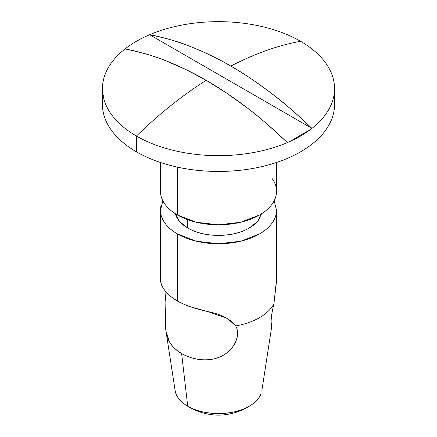 <?xml version="1.0" encoding="UTF-8"?>
<svg xmlns="http://www.w3.org/2000/svg" width="437" height="437" viewBox="0 0 437 437"><rect width="100%" height="100%" fill="white"/><g stroke="black" fill="none" stroke-linecap="round" stroke-linejoin="round"><path stroke-width="0.66" d="M271.557 327.231L271.12 321.654C271.148 317.262 272.076 311.346 273.912 303.901A58.023 33.502 180 0 1 235.723 325.947C238.34 330.814 238.247 336.239 235.439 342.231C232.631 348.316 227.89 353.03 221.209 356.368C215.212 359.252 208.252 360.328 200.337 359.596C194.301 359.012 188.063 356.991 181.623 353.517L187.73 406.23L184.48 404.132L189.489 407.377C208.831 417.701 228.169 417.701 247.511 407.377L249.27 406.23C235.423 415.811 201.577 415.811 187.73 406.23L189.489 407.377L187.73 406.23A43.514 25.122 0 0 0 249.27 406.23L247.511 407.377L249.27 406.23A43.514 25.122 0 0 0 261.015 393.824M261.845 390.689L271.601 327.379L271.12 321.654C271.257 316.825 272.191 310.909 273.912 303.901L276.523 281.16L276.523 210.257C276.523 214.704 275.053 218.975 272.109 223.078C269.165 227.185 264.969 230.807 259.529 233.948L240.705 241.208L218.5 243.759L196.295 241.208L177.471 233.948L177.471 301.066C183.693 304.305 188.374 306.326 191.51 307.113L207.914 311.597C221.209 314.252 230.479 319.037 235.723 325.947A58.023 33.502 0 0 0 273.912 303.901L276.523 279.494M275.998 214.758A58.023 33.502 180 0 1 237.045 242A58.023 33.502 180 0 1 177.471 233.948C172.031 230.807 167.835 227.185 164.891 223.078C161.947 218.975 160.477 214.704 160.477 210.257L162.837 200.785M175.401 213.737A43.52 25.128 0 0 0 187.73 228.027L187.73 219.718L187.73 228.027A43.52 25.128 0 0 0 260.119 217.599M161.002 186.807A58.023 33.502 0 0 0 177.471 214.999L177.471 167.125L177.471 214.999A58.023 33.502 0 0 0 237.045 223.05A58.023 33.502 0 0 0 275.998 195.809M103.503 95.452A116.045 66.998 0 0 0 136.442 151.83L136.442 136.038A116.045 66.998 180 0 1 103.214 81.009A116.045 66.998 180 0 1 125.064 48.928A116.045 66.998 0 0 0 136.442 136.038A357.816 206.586 -60 0 1 206.193 80.321A357.816 206.586 120 0 0 136.442 136.038A116.045 66.998 0 0 0 287.322 142.604C270.17 126.495 256.83 114.942 247.304 107.944L226.814 93.201L206.193 80.321L185.567 69.385L165.077 60.47C155.479 56.428 142.14 52.577 125.064 48.928A116.045 66.998 180 0 1 149.678 34.714A116.045 66.998 180 0 1 300.558 41.286A357.816 206.586 120 0 0 230.807 66.107C235.865 68.817 242.743 73.11 251.433 78.988C256.535 82.309 263.364 87.22 271.923 93.731C281.521 100.685 294.86 112.238 311.936 128.391A116.045 66.998 0 0 0 300.558 41.286A116.045 66.998 0 0 0 149.678 34.714C166.83 38.319 180.17 42.171 189.696 46.256C198.3 49.654 205.133 52.626 210.186 55.171C219.095 59.459 225.967 63.103 230.807 66.107A357.816 206.586 -60 0 1 300.558 41.286A116.045 66.998 180 0 1 333.786 96.309A116.045 66.998 180 0 1 311.936 128.391A116.045 66.998 180 0 1 309.472 130.259A116.045 66.998 180 0 1 290.55 141.178A116.045 66.998 180 0 1 287.322 142.604A116.045 66.998 180 0 1 136.442 136.038L136.442 151.83A116.045 66.998 0 0 0 255.59 167.939A116.045 66.998 0 0 0 333.497 113.451M300.011 135.503A338.735 195.568 120 0 0 290.55 141.178A116.045 66.998 0 0 0 309.472 130.259A338.735 195.568 120 0 0 300.011 135.503A338.735 195.568 -60 0 1 309.472 130.259A116.045 66.998 0 0 0 311.936 128.391A357.39 206.34 -120 0 0 230.807 66.107A357.39 206.34 -120 0 0 149.678 34.714L311.936 128.391L149.678 34.714A116.045 66.998 0 0 0 125.064 48.928A357.39 206.34 60 0 1 206.193 80.321A357.39 206.34 60 0 1 287.322 142.604A116.045 66.998 0 0 0 290.55 141.178M102.455 88.662L102.455 104.454C102.455 113.336 105.399 121.885 111.288 130.089C117.176 138.3 125.561 145.543 136.442 151.83C147.324 158.112 159.871 162.952 174.09 166.35C188.309 169.753 203.112 171.451 218.5 171.451C233.888 171.451 248.691 169.753 262.91 166.35C277.129 162.952 289.676 158.112 300.558 151.83C311.439 145.543 319.824 138.3 325.712 130.089C331.601 121.885 334.545 113.336 334.545 104.454L334.545 88.662M160.477 162.488L160.477 191.308C160.477 195.749 161.947 200.026 164.891 204.128C167.835 208.231 172.031 211.858 177.471 214.999L196.295 222.258L218.5 224.809L240.705 222.258L259.529 214.999C264.969 211.858 269.165 208.231 272.109 204.128C275.053 200.026 276.523 195.749 276.523 191.308C276.523 186.867 275.053 182.595 272.109 178.487M274.163 200.785L276.523 210.257M175.352 213.709L179.345 221.39L187.73 228.027C196.224 232.932 206.483 235.385 218.5 235.385C230.518 235.385 240.776 232.932 249.27 228.027L257.655 221.39L261.648 213.709M167.136 293.041C168.409 294.795 171.856 297.471 177.471 301.066L177.471 233.948A58.023 33.502 180 0 1 161.002 205.756M160.477 210.257L160.477 281.16L161.45 284.771C164.072 290.829 169.409 296.259 177.471 301.066C185.157 305.354 195.301 308.861 207.914 311.597L227.617 318.568L235.723 325.947C238.236 330.498 238.143 335.927 235.439 342.231C232.326 348.584 227.584 353.293 221.209 356.368C214.157 359.487 207.204 360.563 200.337 359.596C192.952 358.608 186.714 356.581 181.623 353.517C175.619 349.808 171.572 345.891 169.469 341.783L166 331.284L165.421 324.188L165.88 302.071M175.04 387.171A43.514 25.122 0 0 0 187.73 406.23L181.623 353.517C176.466 350.665 172.418 346.754 169.469 341.783C166.852 337.282 165.503 331.421 165.421 324.188L165.88 302.109L164.896 290.507M160.477 280.658L161.45 284.771M276.523 162.488L276.523 191.308M175.155 390.689L166.224 332.743"/></g></svg>
